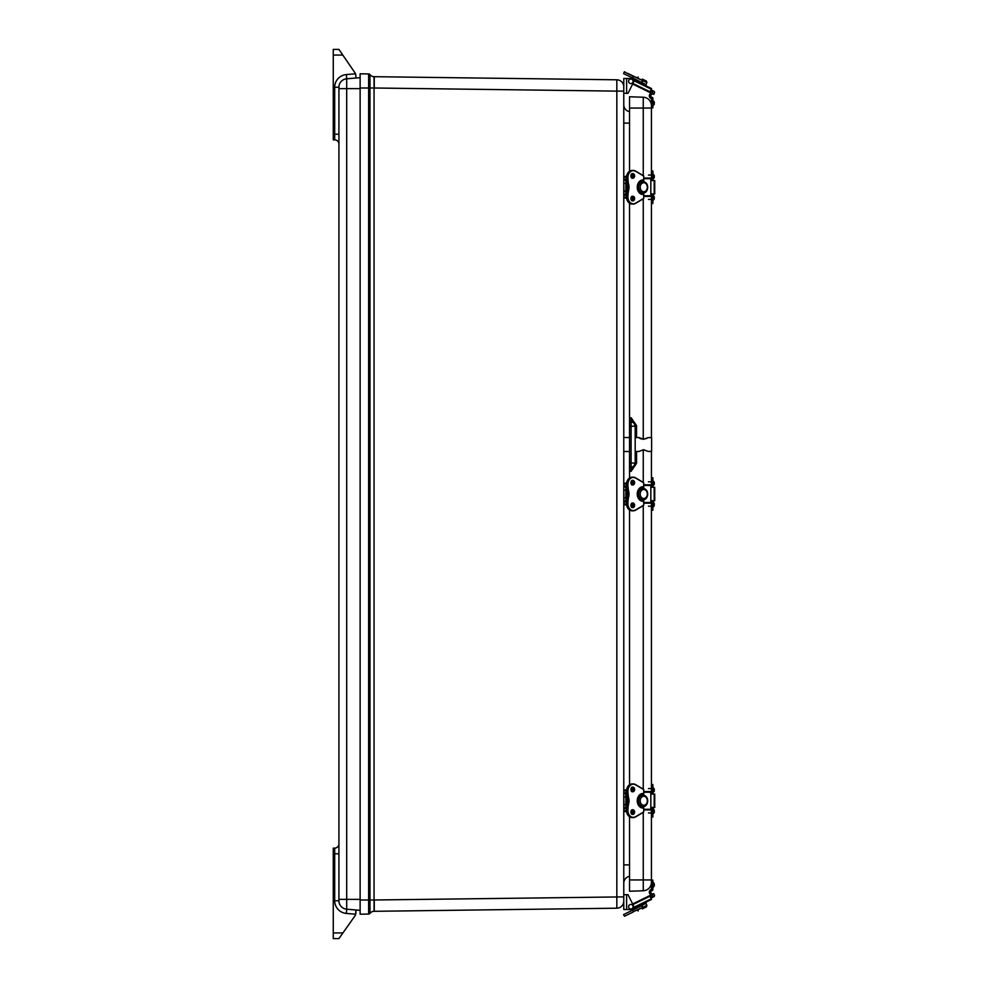 <?xml version="1.0" encoding="UTF-8"?>
<svg xmlns="http://www.w3.org/2000/svg" width="988" height="988" viewBox="0 0 988 988"><rect width="100%" height="100%" fill="white"/><g stroke="black" fill="none" stroke-linecap="round" stroke-linejoin="round"><path stroke-width="1.48" d="M338.921 853.78L334.685 853.78L334.685 848.124A4.236 4.236 0 0 0 338.921 843.888A4.236 4.236 0 0 1 334.685 848.124A4.236 4.236 0 0 0 338.921 843.888A4.236 4.236 0 0 1 334.685 848.124A4.236 4.236 0 0 0 338.921 843.888A4.236 4.236 0 0 1 334.685 848.124L333.265 848.124L333.265 938.6L338.921 938.6L354.853 916.037A5.656 5.656 0 0 0 355.705 914.209L355.89 909.973L346.702 909.207L360.126 910.331L355.89 909.973L355.89 912.776A5.656 5.656 0 0 1 355.705 914.209L346.343 913.431L346.702 909.207A8.484 8.484 0 0 1 338.921 900.76L338.921 87.24L334.685 87.24L334.685 139.876A4.236 4.236 0 0 1 338.921 144.112A4.236 4.236 0 0 0 334.685 139.876A4.236 4.236 0 0 1 338.921 144.112A4.236 4.236 0 0 0 334.685 139.876A4.236 4.236 0 0 1 338.921 144.112A4.236 4.236 0 0 0 334.685 139.876L333.265 139.876L333.265 55.056L342.799 55.056L354.89 72.692A5.656 5.656 0 0 1 355.89 75.891L355.482 73.804L346.343 74.569A12.721 12.721 0 0 0 334.685 87.24M355.89 909.973L355.89 912.776M355.89 78.027L355.89 75.891L355.89 78.027L360.126 77.669L346.702 78.793L355.89 78.027L355.89 75.891M354.89 72.692L338.921 49.4L333.265 49.4L333.265 55.056M333.265 853.78L334.685 853.78L334.685 900.76L338.921 900.76A8.484 8.484 0 0 0 346.702 909.207L346.702 78.793A8.484 8.484 0 0 0 338.921 87.24A8.484 8.484 0 0 1 346.702 78.793L346.343 74.569M360.126 899.994L369.969 899.994L369.969 88.006L368.635 88.006L368.635 914.061L360.126 914.209L360.126 73.791L368.635 73.939A1.692 1.692 0 0 1 369.969 74.606A1.692 1.692 0 0 0 368.635 73.939A1.692 1.692 0 0 1 369.969 74.606A5.199 5.199 0 0 0 374.057 76.694L374.267 88.006L616.833 91.118L616.833 908.194L374.057 911.307A5.199 5.199 0 0 0 369.969 913.394A1.692 1.692 0 0 1 368.635 914.061A1.692 1.692 0 0 0 369.969 913.394A1.692 1.692 0 0 1 368.635 914.061A1.692 1.692 0 0 0 369.969 913.394L369.969 899.994L374.057 899.994L374.057 76.694A5.199 5.199 0 0 1 369.969 74.606L369.969 88.006L374.267 88.006L374.267 76.694L616.833 79.806A7.04 7.04 0 0 1 623.638 85.45A7.04 7.04 0 0 0 616.833 79.806A7.04 7.04 0 0 1 623.774 86.845L623.774 91.118L616.833 91.118L616.833 79.806A7.04 7.04 0 0 1 623.774 86.845M623.774 902.55L623.638 902.55A7.04 7.04 0 0 1 616.833 908.194A7.04 7.04 0 0 0 623.774 901.155L623.774 896.882L374.267 899.994L374.267 911.307L374.057 899.994L374.057 911.307A5.199 5.199 0 0 0 369.969 913.394M629.529 876.319A7.064 7.064 0 0 0 623.774 883.26A7.064 7.064 0 0 1 629.529 876.319M623.774 104.74A7.064 7.064 0 0 0 629.529 111.681M623.774 123.105L629.529 123.105M629.529 864.895L623.774 864.895M626.614 909.516L626.614 894.671L628.022 894.671L633.37 905.428A2.828 2.828 0 0 1 630.85 909.516L623.774 909.516L623.774 78.484L630.85 78.484A2.828 2.828 0 0 1 633.37 82.572L628.022 93.329L626.614 93.329L626.614 78.484L630.85 78.484M629.529 421.901L629.529 467.139L631.097 467.089A4.236 4.236 0 0 0 635.185 462.853A4.236 4.236 0 0 1 631.097 467.089L631.097 471.325L635.185 463.397L635.185 426.199A4.236 4.236 0 0 0 631.097 421.962L629.529 421.901L629.529 417.665L631.097 417.714L635.185 425.643L636.544 425.643L631.097 417.714L631.097 421.962A4.236 4.236 0 0 1 635.185 426.199L631.097 426.199L631.097 462.853L636.544 463.397L636.544 451.479M629.529 467.139L629.529 471.375L631.097 471.325L636.544 463.397M629.529 891.238L643.25 890.768L629.529 891.238L629.529 816.792M629.529 784.744L629.529 510.03M629.529 477.97L629.529 471.375M629.529 417.665L629.529 203.256M629.529 171.208L629.529 96.762L643.25 97.232L643.25 175.617M629.529 879.938L643.25 879.938L643.25 890.768A8.484 8.484 0 0 0 651.438 882.284L651.438 812.272L652.858 812.272L652.858 807.48M648.449 788.585L651.438 788.585L651.438 505.498L652.858 505.498L652.858 500.718M652.858 487.282L652.858 482.502L651.438 482.502L651.438 451.417M651.438 437.622L651.438 199.415L648.449 199.415M652.858 180.52L652.858 175.728L651.438 175.728L651.438 105.716A8.484 8.484 0 0 0 643.25 97.232L629.529 96.762M652.858 794.056L652.858 792.994L650.833 792.994M652.735 794.056L652.735 792.994L652.821 794.056M654.266 790.869L652.858 792.994L652.858 789.264L651.438 789.264L651.438 792.994M651.438 789.264L651.438 784.509L652.858 784.509L652.858 789.264M651.438 808.542L651.438 812.272M650.833 808.542L652.821 808.542L652.735 807.48M652.821 807.48L654.266 810.666M652.858 812.272L652.858 817.027L651.438 817.027M654.266 812.074L654.266 810.209M654.266 791.314L654.266 789.461M654.266 177.334L652.858 179.458L650.833 179.458M652.735 180.52L652.735 179.458L652.821 180.52M651.438 175.728L651.438 179.458M651.438 195.007L651.438 203.491L652.858 203.491L652.858 193.944M650.833 195.007L652.821 195.007L652.735 193.944M652.821 193.944L654.266 197.131M651.438 170.973L652.858 170.973L652.858 175.728M654.266 198.539L654.266 196.686M654.266 177.791L654.266 175.926M651.438 98.602A2.828 2.828 0 0 1 650.079 93.946L651.648 92.255A0.655 0.655 0 0 1 652.735 92.464A1.309 1.309 0 0 1 652.5 93.786L651.265 94.762A1.408 1.408 0 0 0 651.969 97.269A1.136 1.136 0 0 1 652.858 98.38L652.858 107.89L651.438 107.89L651.438 98.38L652.858 98.38M654.266 104.283L652.858 105.963L654.266 104.283L654.266 101.974L652.858 100.307L654.266 101.974M651.438 889.62L652.858 889.62L651.438 889.62L651.438 880.11L652.858 880.11L652.858 889.62A1.136 1.136 0 0 1 651.969 890.731A1.408 1.408 0 0 0 651.265 893.238L652.5 894.214A1.309 1.309 0 0 1 652.735 895.536A0.655 0.655 0 0 1 651.648 895.745L650.079 894.054A2.828 2.828 0 0 1 651.438 889.398M651.438 880.11L652.858 880.11M654.266 885.581L654.266 883.717L652.858 882.037L654.266 884.161M654.266 484.108L652.858 486.22L650.833 486.22M652.735 487.282L652.735 486.22L652.821 487.282M651.438 482.502L651.438 486.22M651.438 501.781L651.438 505.498M650.833 501.781L652.821 501.781L652.735 500.718M652.821 500.718L654.266 503.892M652.858 505.498L652.858 510.253L651.438 510.253M651.438 477.747L652.858 477.747L652.858 482.502M654.266 505.313L654.266 503.448M654.266 484.552L654.266 482.687M641.78 806.418A5.656 4.458 -90 0 1 640.656 806.257L642.027 806.257A5.656 4.458 90 0 0 643.176 806.418A5.656 4.458 90 0 0 644.139 806.257L644.127 806.257M644.127 795.278L644.139 795.278A5.656 4.458 90 0 0 643.176 795.118A5.656 4.458 90 0 0 642.027 795.278L640.656 795.278A5.656 4.458 -90 0 1 641.78 795.118M643.793 792.253L650.833 792.253L650.833 809.283L643.793 809.283M643.793 809.95L650.413 809.95L650.833 809.283M650.833 792.253L650.413 791.573L643.793 791.573M632.715 791.573L632.616 791.573A2.124 1.667 -90 0 1 632.616 787.337A2.124 1.667 -90 0 1 632.616 791.573L630.986 789.461L632.616 787.337M654.439 794.056L650.833 794.056M650.833 807.48L654.735 807.48L654.735 794.056M627.244 797.736L628.282 797.785A8.484 6.681 -90 0 1 628.282 803.75A26.824 21.131 90 0 0 627.602 810.53A7.064 5.57 90 0 0 633.172 817.595A7.064 5.57 90 0 0 635.519 816.94L635.58 816.73A6.842 5.397 -90 0 1 627.911 810.53A26.59 20.958 -90 0 1 628.59 803.824L627.257 803.75A8.484 6.681 90 0 0 627.257 797.785A26.824 21.131 -90 0 1 626.565 791.005L626.565 791.005A7.064 5.57 -90 0 1 632.135 783.929C628.714 784.361 626.849 786.72 626.528 791.005L625.898 792.919L623.996 792.919L623.996 792.067A2.038 2.038 0 0 1 626.034 790.042L626.577 790.042M627.244 803.8L627.257 803.75A26.824 21.131 -90 0 0 626.565 810.53L627.911 810.53M628.59 803.824A8.707 6.867 90 0 0 628.59 797.711L628.282 797.785A26.824 21.131 90 0 1 627.602 791.005L627.911 791.005A6.842 5.397 -90 0 1 635.58 784.805L643.707 789.597L643.707 795.167M631.715 791.227L632.481 791.227L631.715 791.227M625.898 791.227L626.528 791.227M632.481 810.308L631.715 810.308L632.481 810.308M626.528 810.308L625.898 810.308M635.58 816.903L643.682 812.124L635.556 816.928L632.135 817.595C628.714 817.175 626.849 814.816 626.528 810.53L625.898 807.875L623.996 807.875L623.774 792.919M633.073 789.807L631.011 789.807L633.147 790.042M626.602 789.807L626.034 789.807A2.26 2.26 0 0 0 623.774 792.067L623.996 792.067M633.147 811.494L631.011 811.728L633.185 811.728M626.577 811.494L626.034 811.494A2.038 2.038 0 0 1 623.996 809.456L623.774 809.456A2.26 2.26 0 0 0 626.034 811.728L626.602 811.728M623.774 793.858L625.898 793.66L625.898 807.875M625.898 793.66L625.898 792.919M631.097 812.852L633.098 812.852M631.097 788.683L633.098 788.683M627.306 801.923L625.898 803.59L627.306 801.923L627.306 799.613L625.898 797.934L627.306 799.613M641.78 192.882A5.656 4.458 -90 0 1 640.656 192.722L642.027 192.722A5.656 4.458 90 0 0 643.176 192.882A5.656 4.458 90 0 0 644.139 192.722L644.127 192.722M644.127 181.743L644.139 181.743A5.656 4.458 90 0 0 643.176 181.582A5.656 4.458 90 0 0 642.027 181.743L640.656 181.743A5.656 4.458 -90 0 1 641.78 181.582M643.793 178.717L650.833 178.717L650.833 195.748L643.793 195.748M643.793 196.427L650.413 196.427L650.833 195.748M650.833 178.717L650.413 178.05L643.793 178.05M632.715 178.05L632.616 178.05A2.124 1.667 -90 0 1 632.616 173.802A2.124 1.667 -90 0 1 632.616 178.05L630.986 175.926L632.616 173.802M654.439 180.52L650.833 180.52M650.833 193.944L654.735 193.944L654.735 180.52M627.244 184.2L628.282 184.25A8.484 6.681 -90 0 1 628.282 190.215A26.824 21.131 90 0 0 627.602 196.995A7.064 5.57 90 0 0 633.172 204.071A7.064 5.57 90 0 0 635.519 203.405L635.58 203.195A6.842 5.397 -90 0 1 627.911 196.995A26.59 20.958 -90 0 1 628.59 190.289L627.257 190.215A8.484 6.681 90 0 0 627.257 184.25A26.824 21.131 -90 0 1 626.565 177.47L626.565 177.47A7.064 5.57 -90 0 1 632.135 170.405C628.714 170.825 626.849 173.184 626.528 177.47L625.898 179.384L623.996 179.384L623.996 178.544A2.038 2.038 0 0 1 626.034 176.506L626.577 176.506M627.244 190.264L627.257 190.215A26.824 21.131 -90 0 0 626.565 196.995L627.911 196.995M628.59 190.289A8.707 6.867 90 0 0 628.59 184.176L628.282 184.25A26.824 21.131 90 0 1 627.602 177.47L627.911 177.47A6.842 5.397 -90 0 1 635.58 171.27L643.707 176.074L643.707 181.631M631.715 177.692L632.481 177.692L631.715 177.692M625.898 177.692L626.528 177.692M632.481 196.773L631.715 196.773L632.481 196.773M626.528 196.773L625.898 196.773M635.58 203.367L643.682 198.588L635.556 203.392L632.135 204.071C628.714 203.639 626.849 201.28 626.528 196.995L625.898 194.34L623.996 194.34L623.774 179.384M633.073 176.272L631.011 176.272L633.147 176.506M626.602 176.272L626.034 176.272A2.26 2.26 0 0 0 623.774 178.544L623.996 178.544M633.147 197.958L631.011 198.193L633.185 198.193M626.577 197.958L626.034 197.958A2.038 2.038 0 0 1 623.996 195.933L623.774 195.933A2.26 2.26 0 0 0 626.034 198.193L626.602 198.193M623.774 180.322L625.898 180.125L625.898 194.34M625.898 180.125L625.898 179.384M631.097 199.317L633.098 199.317M631.097 175.148L633.098 175.148M627.306 188.387L625.898 190.067L627.306 188.387L627.306 186.077L625.898 184.41L627.306 186.077M623.774 93.329L626.614 93.329M631.258 77.422L641.644 82.486L632.555 77.805L633.308 76.064L642.571 80.584L627.96 73.458M625.33 72.173L624.564 71.791L625.33 72.173M634.271 80.127L646.461 86.08L634.271 80.127L635.778 79.608L632.555 77.805L623.626 73.705L624.255 71.902L642.571 80.584L641.644 82.486L642.682 80.88L641.965 80.287M640.582 79.608L643.027 80.683L642.052 82.683L634.271 78.892M651.549 88.562L633.049 79.534L651.549 88.562L649.981 91.761L632.938 83.449M642.311 79.102L646.387 81.078L642.311 79.102M643.027 80.683L646.905 82.597L646.387 81.078M649.684 92.366L632.641 84.054L649.684 92.366L649.981 91.761M650.931 89.822L653.723 91.192A1.408 1.408 0 0 1 654.377 93.082L653.747 94.354L652.525 93.749M652.821 93.045L652.5 92.168M652.315 92.082L650.302 91.094M632.789 80.164A2.26 2.26 0 0 1 630.863 83.572A2.26 2.26 0 0 1 628.874 80.201A2.26 2.26 0 0 1 632.789 80.164M626.614 894.671L623.774 894.671M628.022 894.671L632.641 903.946L649.684 895.634L632.641 903.946M627.96 914.542L632.184 912.48M640.619 906.008L632.555 910.195L641.83 905.675L642.571 907.416L641.644 905.514L631.258 910.578M642.571 907.416L633.296 911.689L632.555 910.195L623.527 914.604L624.564 916.209L633.308 911.936M639.656 906.478L642.052 905.317L643.027 907.317L640.582 908.392M640.36 904.897L646.461 901.921L634.271 907.873L635.778 908.392M651.549 899.438L633.049 908.466L651.549 899.438L651.253 898.833L633.567 907.453M642.311 908.898L646.387 906.922L642.311 908.898M632.938 904.551L649.981 896.24L649.684 895.634M649.981 896.24L651.253 898.833M652.525 894.251L653.747 893.646L654.377 894.918A1.408 1.408 0 0 1 653.723 896.808L650.931 898.178M652.5 895.832L652.821 894.955M650.302 896.906L652.315 895.918M632.789 907.836A2.26 2.26 0 0 0 630.863 904.428A2.26 2.26 0 0 0 628.874 907.799A2.26 2.26 0 0 0 632.789 907.836M641.78 499.656A5.656 4.458 -90 0 1 640.656 499.496L642.027 499.496A5.656 4.458 90 0 0 643.176 499.656A5.656 4.458 90 0 0 644.139 499.496L644.127 499.496M644.127 488.504L644.139 488.504A5.656 4.458 90 0 0 643.176 488.344A5.656 4.458 90 0 0 642.027 488.504L640.656 488.504A5.656 4.458 -90 0 1 641.78 488.344M643.793 485.491L650.833 485.491L650.833 502.509L643.793 502.509M643.793 503.188L650.413 503.188L650.833 502.509M650.833 485.491L650.413 484.812L643.793 484.812M632.715 484.812L632.616 484.812A2.124 1.667 -90 0 1 632.616 480.576A2.124 1.667 -90 0 1 632.616 484.812L630.986 482.687L632.616 480.576M654.439 487.282L650.833 487.282M650.833 500.718L654.735 500.718L654.735 487.282M627.244 490.962L628.282 491.011A8.484 6.681 -90 0 1 628.282 496.989A26.824 21.131 90 0 0 627.602 503.769A7.064 5.57 90 0 0 633.172 510.833A7.064 5.57 90 0 0 635.519 510.179L635.58 509.969A6.842 5.397 -90 0 1 627.911 503.769A26.59 20.958 -90 0 1 628.59 497.05L627.257 496.989A8.484 6.681 90 0 0 627.257 491.011A26.824 21.131 -90 0 1 626.565 484.231L626.565 484.231A7.064 5.57 -90 0 1 632.135 477.167C628.714 477.587 626.849 479.946 626.528 484.231L625.898 486.145L623.996 486.145L623.996 485.306A2.038 2.038 0 0 1 626.034 483.268L626.577 483.268M627.244 497.038L627.257 496.989A26.824 21.131 -90 0 0 626.565 503.769L627.911 503.769M628.59 497.05A8.707 6.867 90 0 0 628.59 490.95L628.282 491.011A26.824 21.131 90 0 1 627.602 484.231L627.911 484.231A6.842 5.397 -90 0 1 635.58 478.031L643.707 482.836L643.707 488.393M631.715 484.453L632.481 484.453L631.715 484.453M625.898 484.453L626.528 484.453M632.481 503.547L631.715 503.547M626.528 503.547L625.898 503.547M635.58 510.129L643.682 505.362L635.556 510.166L632.135 510.833C628.714 510.413 626.849 508.054 626.528 503.769L625.898 501.114L623.996 501.114L623.774 486.145M626.602 483.046L626.034 483.046A2.26 2.26 0 0 0 623.774 485.306L623.996 485.306M631.554 504.954L633.185 504.954L631.048 504.732M626.577 504.732L626.034 504.732A2.038 2.038 0 0 1 623.996 502.694L623.774 502.694A2.26 2.26 0 0 0 626.034 504.954L626.602 504.954M623.774 487.084L625.898 486.886L625.898 501.114M625.898 486.886L625.898 486.145M631.097 506.091L633.098 506.091M631.097 481.909L633.098 481.909M627.306 495.149L625.898 496.828L627.306 495.149L627.306 492.851L625.898 491.172L627.306 492.851M651.611 451.417L651.611 437.622L651.611 451.417L648.165 451.43L643.583 449.713L638.977 451.467L635.185 451.491M629.529 451.504L623.774 451.528M651.611 437.622L648.165 437.61L643.583 439.327L638.977 437.573C640.15 439.104 642.743 439.401 646.757 438.437M334.685 900.76A12.721 12.721 0 0 0 346.343 913.431M342.91 932.944L333.265 932.944M338.921 134.22L333.265 134.22M360.126 899.364L338.921 899.364M360.126 88.636L338.921 88.636M623.774 901.155A7.04 7.04 0 0 1 616.833 908.194A7.04 7.04 0 0 0 623.638 902.55M368.635 73.939L368.635 88.006L360.126 88.006M636.544 437.561L636.544 425.643M631.097 421.962L631.097 426.199L629.529 426.137M629.529 462.903L631.097 462.853L631.097 467.089M643.25 198.847L643.25 439.314M643.25 449.725L643.25 482.391M643.25 505.609L643.25 789.153M643.25 812.383L643.25 879.938L651.438 879.938M629.529 108.063L651.438 108.063M651.648 808.542L651.648 807.48M651.648 794.056L651.648 792.994M651.438 198.736L652.858 198.736M651.648 195.007L651.648 193.944M651.648 180.52L651.648 179.458M651.648 501.781L651.648 500.718M651.648 487.282L651.648 486.22M640.669 806.257A5.656 4.458 -90 0 1 637.593 802.911M637.593 798.613A5.656 4.458 -90 0 1 640.669 795.278M642.015 795.278A5.656 4.458 90 0 0 638.619 800.762A5.656 4.458 90 0 0 642.015 806.257M643.768 805.294A4.52 3.569 -90 0 1 640.224 801.305A4.52 3.569 -90 0 1 642.929 796.365A4.52 3.569 -90 0 1 647.301 800.231A4.52 3.569 -90 0 1 643.768 805.294M654.192 794.056L654.192 807.48M630.9 789.461A2.347 1.853 90 0 0 633.679 791.487A2.347 1.853 90 0 0 633.679 787.424A2.347 1.853 90 0 0 630.9 789.461M628.59 797.711A26.59 20.958 -90 0 1 627.911 791.005M643.707 806.369L643.707 811.926L635.58 816.73M643.176 807.604L643.176 806.418C647.943 807.159 650.351 796.538 643.176 795.118L642.805 793.475A7.299 5.743 90 0 0 637.248 800.762A7.299 5.743 90 0 0 642.805 808.061L642.669 807.826A7.064 5.57 -90 0 1 637.285 800.762A7.064 5.57 -90 0 1 642.669 793.697L642.855 795.118M630.9 812.074A2.347 1.853 90 0 0 633.679 814.112A2.347 1.853 90 0 0 633.679 810.049A2.347 1.853 90 0 0 630.9 812.074M632.11 791.474A2.124 1.667 90 0 0 632.11 787.448M632.616 814.198L630.986 812.074A2.124 1.667 -90 0 1 634.284 812.074A2.124 1.667 -90 0 1 630.937 812.074L632.616 809.95M632.11 814.087A2.124 1.667 90 0 0 632.11 810.061M641.83 795.278L641.817 793.821M641.817 807.702L641.83 806.257M632.135 817.595A7.064 5.57 -90 0 1 626.565 810.53M643.756 795.167L643.731 789.498M643.756 789.597L635.58 784.633M626.565 791.005L627.602 791.005A7.064 5.57 90 0 1 633.172 783.929L632.135 783.929M643.793 795.179L643.682 789.412L635.556 784.608A7.064 5.57 90 0 0 633.172 783.929L635.58 784.805M643.793 806.356L643.682 812.124L643.756 806.369M643.176 793.932L641.83 793.932M642.805 793.475L642.682 793.697C635.63 799.304 635.63 804.01 642.682 807.826L642.805 808.061M642.855 806.418L642.855 807.604L641.83 807.604M632.691 790.993L631.554 791.067M631.048 790.042L631.493 790.993M631.554 810.469L632.691 810.53M631.493 810.53L631.048 811.494M623.996 809.456L623.996 808.616L625.898 808.616M623.774 797.007L625.898 796.81M623.774 804.528L625.898 804.726M623.774 807.678L623.774 808.616M640.669 192.722A5.656 4.458 -90 0 1 637.593 189.387M637.593 185.089A5.656 4.458 -90 0 1 640.669 181.743M642.015 181.743A5.656 4.458 90 0 0 638.619 187.238A5.656 4.458 90 0 0 642.015 192.722M643.768 191.758A4.52 3.569 -90 0 1 640.224 187.769A4.52 3.569 -90 0 1 642.929 182.842A4.52 3.569 -90 0 1 647.301 186.695A4.52 3.569 -90 0 1 643.768 191.758M654.192 180.52L654.192 193.944M630.9 175.926A2.347 1.853 90 0 0 633.679 177.951A2.347 1.853 90 0 0 633.679 173.888A2.347 1.853 90 0 0 630.9 175.926M628.59 184.176A26.59 20.958 -90 0 1 627.911 177.47M643.707 192.833L643.707 198.403L635.58 203.195M643.176 194.068L643.176 192.882C647.943 193.623 650.351 183.002 643.176 181.582L642.805 179.94A7.299 5.743 90 0 0 637.248 187.238A7.299 5.743 90 0 0 642.805 194.525L642.669 194.303A7.064 5.57 -90 0 1 637.285 187.238A7.064 5.57 -90 0 1 642.669 180.174L642.855 181.582M630.9 198.539A2.347 1.853 90 0 0 633.679 200.576A2.347 1.853 90 0 0 633.679 196.513A2.347 1.853 90 0 0 630.9 198.539M632.11 177.939A2.124 1.667 90 0 0 632.11 173.913M632.616 200.663L630.986 198.539A2.124 1.667 -90 0 1 634.284 198.539A2.124 1.667 -90 0 1 630.937 198.539L632.616 196.427M632.11 200.552A2.124 1.667 90 0 0 632.11 196.526M641.83 181.743L641.817 180.298M641.817 194.179L641.83 192.722M632.135 204.071A7.064 5.57 -90 0 1 626.565 196.995M643.756 181.631L643.731 175.963M643.756 176.074L635.58 171.097M626.565 177.47L627.602 177.47A7.064 5.57 90 0 1 633.172 170.405L632.135 170.405M643.793 181.644L643.682 175.876L635.556 171.072A7.064 5.57 90 0 0 633.172 170.405L635.58 171.27M643.793 192.821L643.682 198.588L643.756 192.833M643.176 180.396L641.83 180.396M642.805 179.94L642.682 180.174C635.63 185.769 635.63 190.474 642.682 194.303L642.805 194.525M642.855 192.882L642.855 194.068L641.83 194.068M632.691 177.47L631.554 177.531M631.048 176.506L631.493 177.47M631.554 196.933L632.691 197.007M631.493 197.007L631.048 197.958M623.996 195.933L623.996 195.081L625.898 195.081M623.774 183.472L625.898 183.274M623.774 190.993L625.898 191.19M623.774 194.142L623.774 195.081M641.953 82.387L642.682 80.88M646.461 86.08L645.942 84.56L642.064 82.671M636.704 77.719L640.619 79.534M633.567 80.547L651.253 89.167M642.064 905.329L645.942 903.44L646.461 901.921M645.942 903.44L646.905 905.403L643.015 907.293M640.619 908.466L636.741 910.356L638.248 910.887M640.669 499.496A5.656 4.458 -90 0 1 637.593 496.149M637.593 491.851A5.656 4.458 -90 0 1 640.669 488.504M642.015 488.504A5.656 4.458 90 0 0 638.619 494A5.656 4.458 90 0 0 642.015 499.496M643.768 498.52A4.52 3.569 -90 0 1 640.224 494.543A4.52 3.569 -90 0 1 642.929 489.603A4.52 3.569 -90 0 1 647.301 493.457A4.52 3.569 -90 0 1 643.768 498.52M654.192 487.282L654.192 500.718M630.9 482.687A2.347 1.853 90 0 0 633.679 484.725A2.347 1.853 90 0 0 633.679 480.662A2.347 1.853 90 0 0 630.9 482.687M628.59 490.95A26.59 20.958 -90 0 1 627.911 484.231M643.707 499.607L643.707 505.164L635.58 509.969M643.176 500.842L643.176 499.656C647.943 500.385 650.351 489.776 643.176 488.344L642.805 486.714A7.299 5.743 90 0 0 637.248 494A7.299 5.743 90 0 0 642.805 501.286L642.669 501.064A7.064 5.57 -90 0 1 637.285 494A7.064 5.57 -90 0 1 642.669 486.936L642.855 488.356M630.9 505.313A2.347 1.853 90 0 0 633.679 507.338A2.347 1.853 90 0 0 633.679 503.275A2.347 1.853 90 0 0 630.9 505.313M632.11 484.7A2.124 1.667 90 0 0 632.11 480.674M632.616 507.424L630.986 505.313A2.124 1.667 -90 0 1 634.284 505.313A2.124 1.667 -90 0 1 630.937 505.313L632.616 503.188M632.11 507.326A2.124 1.667 90 0 0 632.11 503.3M641.83 488.504L641.817 487.059M641.817 500.941L641.83 499.496M632.135 510.833A7.064 5.57 -90 0 1 626.565 503.769M643.756 488.405L643.731 482.724M643.756 482.836L635.58 477.871M626.565 484.231L627.602 484.231A7.064 5.57 90 0 1 633.172 477.167L632.135 477.167M643.793 488.418L643.682 482.638L635.556 477.834A7.064 5.57 90 0 0 633.172 477.167L635.58 478.031M643.793 499.582L643.682 505.362L643.756 499.595M643.176 487.158L641.83 487.158M642.805 486.714L642.682 486.936C635.63 492.53 635.63 497.236 642.682 501.064L642.805 501.286M642.855 499.644L642.855 500.842L641.83 500.842M632.691 484.231L631.554 484.293M631.048 483.268L631.493 484.231M631.554 483.046L633.147 483.268M631.554 503.707L632.691 503.769M631.493 503.769L631.554 504.732L633.147 504.732M623.996 502.694L623.996 501.855L625.898 501.855M623.774 490.233L625.898 490.036M623.774 497.767L625.898 497.964M623.774 500.916L623.774 501.855M651.438 809.79L650.684 809.79M651.438 812.951L648.449 812.951M652.858 814.198L654.266 812.519M651.438 791.746L650.684 791.746M652.858 787.337L654.266 789.004M651.438 196.254L650.684 196.254M652.858 200.663L654.266 198.996M651.438 175.049L648.449 175.049M651.438 178.211L650.684 178.211M652.858 173.802L654.266 175.481M651.438 101.542L650.351 101.542M652.858 887.693L654.266 886.026L652.858 887.693M651.438 886.458L650.351 886.458M651.438 503.016L650.684 503.016M651.438 506.189L648.449 506.189M652.858 507.424L654.266 505.757M651.438 481.811L648.449 481.811M651.438 484.985L650.684 484.985M652.858 480.576L654.266 482.243M631.579 791.573C633.37 789.795 633.37 788.387 631.579 787.337M631.579 814.198C633.37 812.42 633.37 811 631.579 809.95M641.78 795.278L641.657 793.697M641.78 806.257L641.657 807.826M626.528 791.005L627.207 803.763M626.528 810.53L627.207 803.775M631.579 178.05C633.37 176.259 633.37 174.851 631.579 173.802M631.579 200.663C633.37 198.884 633.37 197.464 631.579 196.427M641.78 181.743L641.657 180.174M641.78 192.722L641.657 194.303M626.528 177.47L627.207 184.225M626.528 196.995L627.207 184.237M645.942 84.56L646.905 82.597M636.741 77.644L638.248 77.113M646.905 905.403L646.387 906.922M631.579 484.812C633.37 483.033 633.37 481.613 631.579 480.576M631.579 507.424C633.37 505.646 633.37 504.238 631.579 503.188M641.78 488.504L641.657 486.936M641.78 499.496L641.657 501.064M626.528 484.231L627.207 490.999L626.528 503.769M638.977 437.573L635.185 437.561M629.529 437.536L623.774 437.511"/></g></svg>
